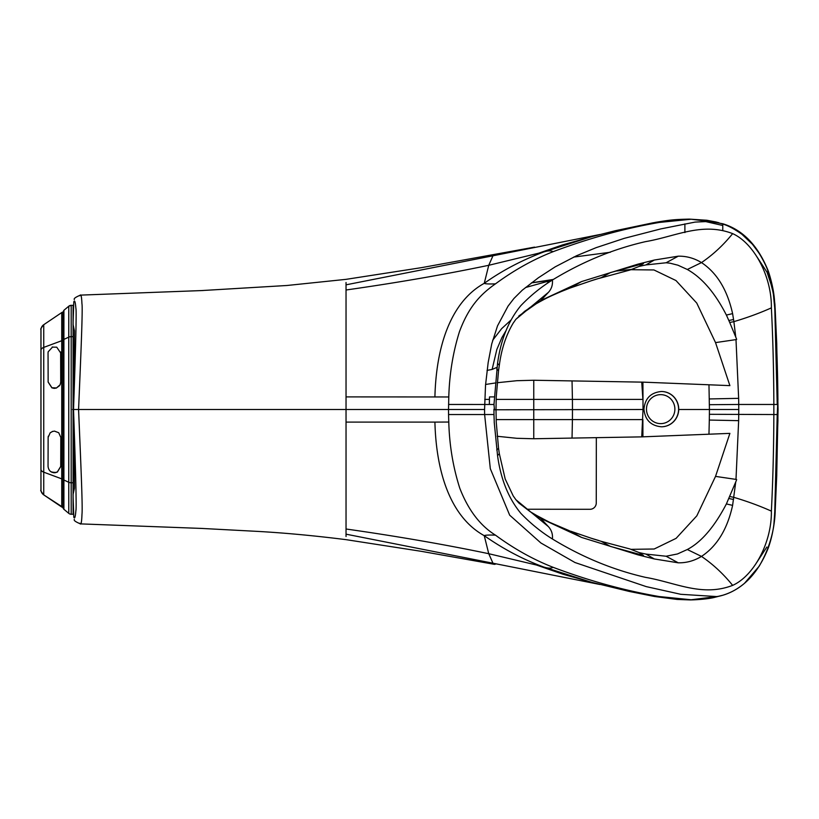 <?xml version="1.0" encoding="UTF-8"?>
<svg xmlns="http://www.w3.org/2000/svg" width="819" height="819" viewBox="0 0 819 819"><rect width="100%" height="100%" fill="white"/><g stroke="black" fill="none" stroke-linecap="round" stroke-linejoin="round"><path stroke-width="1.23" d="M79.822 295.761C80.917 293.458 81.624 296.089 81.931 303.654C82.944 307.811 80.579 361.957 78.573 409.5L73.526 409.5C75.225 456.838 76.751 509.039 75.901 510.544C75.368 517.045 74.672 519.256 73.802 517.158L73.086 496.549M72.512 409.5L73.526 409.5C75.225 362.162 76.751 309.961 75.901 308.456C75.368 301.955 74.672 299.744 73.802 301.842L73.086 322.44M74.314 299.58C73.618 298.556 75.686 297.072 80.508 295.116L203.255 290.51M722.778 230.129L722.778 223.945C741.901 230.098 756.521 244.635 766.645 267.567L768.15 271.376L766.963 271.898A1470.064 9.316 144.9 0 0 766.84 271.949L755.313 254.351M766.84 547.051L755.313 564.649M74.314 519.42C73.618 520.444 75.686 521.928 80.508 523.884L203.255 528.49M73.024 494.748L74.427 488.175A975.234 17.015 88 0 1 74.447 488.073L74.334 469.819A37.285 0.645 88 0 0 74.314 469.226L73.075 426.351M73.024 324.252L74.427 330.825A975.234 17.015 -88 0 0 74.447 330.927L74.334 349.181A37.285 0.645 -88 0 1 74.314 349.774L73.075 392.649M79.822 523.239C80.968 525.644 81.685 522.686 81.972 514.373C82.821 507.34 80.62 458.732 78.573 409.5L346.038 409.5L346.038 284.828L492.966 255.784L494.604 254.627L496.222 255.139M346.038 282.504L346.038 284.828M610.35 252.252L573.658 257.094M346.038 536.496L346.038 534.172L492.966 563.216L494.543 564.363L496.222 563.861M718.703 222.707L691.164 219.236L659.254 222.44A737.387 502.067 89.9 0 0 658.353 222.604C623.986 228.562 588.902 238.257 553.081 251.699C533.282 259.449 514.076 270.168 495.475 283.845C479.545 294.983 468.396 307.678 459.479 331.613C453.009 352.231 449.436 374.007 448.781 396.959L448.525 409.5L346.038 409.5L346.038 534.172M346.038 396.898L448.781 396.959M591.441 236.752L543.611 252.006C521.539 260.36 501.76 270.802 484.254 283.323C451.187 301.566 436.22 345.301 434.909 396.898M495.475 283.845C489.127 284.111 485.38 283.937 484.254 283.323L488.748 265.295C444.871 274.467 397.307 282.709 346.038 289.998M553.081 251.699C551.095 250.491 547.942 250.594 543.611 252.006L488.748 265.295L492.966 255.784L600.04 234.49M684.899 232.586L684.879 223.904M722.778 225.491L704.463 221.304M722.778 223.945L722.778 223.751C742.966 229.904 758.169 245.741 768.376 271.273C772.829 285.032 774.969 297.502 774.794 308.691L774.938 308.691M776.76 344.4L775.163 308.691L773.423 292.578M773.894 523.781L775.214 510.309L776.76 474.785L774.887 510.309L777.948 420.045M774.938 510.309L774.027 522.409M718.703 596.293L691.164 599.764L659.254 596.56A737.387 502.067 -89.9 0 1 658.353 596.396C623.699 590.366 588.615 580.671 553.081 567.301C533.292 559.551 514.086 548.843 495.475 535.155C480.149 525.644 468.253 510.012 459.797 488.247C453.071 467.25 449.396 445.178 448.781 422.041L448.699 419.584A210.309 142.578 -90 0 1 448.566 414.537L484.623 414.537L490.315 468.693L509.684 515.182L540.898 542.987L574.969 562.52L646.222 586.609L680.743 594.297L717.178 596.601L722.778 595.249C742.966 589.096 758.169 573.259 768.376 547.727C772.593 535.677 774.733 523.198 774.794 510.309L777.231 414.537L773.853 414.537L773.853 404.463C773.73 370.239 772.911 338.052 771.375 307.872C759.807 313.063 747.317 317.649 733.885 321.642L735.749 337.049A268.274 163.001 71.8 0 1 736.66 339.363L735.994 339.609L738.646 398.341A915.355 626.596 -90.5 0 1 738.728 404.463L777.231 404.463L774.794 308.691L773.238 292.895L767.782 271.539M591.441 582.248L543.611 566.994C523.095 559.459 503.306 549.017 484.254 535.677L488.748 553.705L492.966 563.216L600.04 584.51M593.755 582.862L563.144 574.283L536.394 565.008L488.748 553.705C444.686 544.502 397.113 536.261 346.038 529.002M495.475 535.155C489.127 534.889 485.38 535.063 484.254 535.677C451.187 517.434 436.22 473.699 434.909 422.102L448.781 422.041M346.038 422.102L434.909 422.102M593.755 236.138L562.356 244.963L536.394 253.992M448.566 404.463L493.98 404.473L497.553 363.421C500.737 339.875 508.497 320.608 520.853 305.641C530.466 295.639 540.98 287.09 552.405 280.016C582.289 261.793 613.329 249.007 645.526 241.636C675.532 236.548 701.914 221.816 732.647 233.62C754.238 243.325 771.846 276.853 771.375 307.872M722.778 223.751L709.428 221.417L695.116 222.092L660.831 228.9L624.303 238.339L596.078 247.676L576.545 255.743L555.139 266.881L538.37 277.784L522.317 290.151L513.953 298.454L508.036 306.152L497.512 325.88L491.738 343.888L488.165 362.561L485.534 385.145L484.572 409.5L448.525 409.5L448.566 414.537M777.948 398.955L777.231 414.537L777.937 414.537L777.978 409.5M777.907 399.437L777.907 399.416C777.712 371.457 776.617 338.104 774.887 308.691L774.395 302.569M494.256 422.102L493.98 414.527L484.623 414.537L484.572 409.5M494.205 422.102L497.553 455.579C500.737 479.125 508.497 498.392 520.853 513.359C530.466 523.361 540.98 531.91 552.405 538.984C582.289 557.207 613.329 569.993 645.526 577.364C675.532 582.452 701.914 597.184 732.647 585.38C754.238 575.675 771.846 542.147 771.375 511.128C772.911 480.948 773.73 448.761 773.853 414.537L709.387 414.301L709.428 409.5L678.716 409.5M553.081 567.301C551.095 568.509 547.942 568.406 543.611 566.994L536.394 565.008M489.332 404.463L489.465 398.341A183.896 125.962 -90.5 0 1 489.516 396.898L494.205 396.898M497.553 363.421L499.324 365.305C501.382 349.324 505.988 335.299 513.134 323.218L515.868 319.318L548.413 292.363C551.525 288.974 552.856 284.858 552.405 280.016M732.647 233.62C723.433 245.055 713.042 254.709 701.484 262.592C694.195 258.169 686.445 256.03 678.234 256.183L654.309 260.043L637.929 264.158L581.541 281.582L540.745 300.563L524.662 311.302L515.868 319.318M548.413 292.363L540.745 300.563L518.857 315.96M601.228 277.661L591.308 280.743A44.103 31.746 -107.3 0 0 592.772 280.231L601.228 277.661L610.431 272.584L643.437 263.585L639.158 266.4L645.925 264.916L666.113 262.766L670.198 263.227L677.978 265.213L687.305 269.482L701.484 262.592C716.912 272.819 727.292 289.824 732.606 313.626L733.885 321.642L729.719 322.491L735.749 337.049M494.43 409.5L493.98 404.473M493.959 409.224L493.929 409.776L643.028 409.5L642.925 382.135L641.738 382.125L642.884 399.416L533.763 399.416L533.763 419.584L496.181 419.584M493.959 409.776L493.98 414.527M732.647 585.38C723.433 573.945 713.042 564.291 701.484 556.408C717.014 546.14 727.385 529.125 732.606 505.374L735.749 481.951A268.274 163.001 -71.8 0 0 736.66 479.637L735.994 479.391L738.646 420.659A915.355 626.596 90.5 0 0 738.728 414.537A901.535 617.178 -89.5 0 0 738.779 409.5L709.428 409.5L708.967 384.807M497.553 455.579L499.324 453.695L505.2 479.013L513.185 495.864L515.868 499.682L548.413 526.637L540.745 518.437L530.169 511.67L518.734 502.927M548.413 526.637C551.576 530.169 552.897 534.285 552.405 538.984M630.538 549.191L639.158 552.6L645.925 554.084L666.113 556.234L677.477 553.961L687.305 549.518L701.484 556.408C694.195 560.831 686.445 562.97 678.234 562.817L654.309 558.957L637.929 554.842L581.541 537.418L540.745 518.437L536.496 515.397L549.641 522.317L569.42 530.732M505.958 330.753L501.934 337.541L496.836 349.467L492.117 369.441L487.059 370.403M592.772 280.231L569.42 288.268M581.541 281.582L570.474 287.868M687.305 269.482C702.006 277.682 715.038 292.874 726.392 315.069L729.719 322.491M599.058 278.409L630.067 269.994L639.158 266.4M631.162 269.707L653.941 269.953L675.972 280.548L696.754 303.071L715.53 342.608L735.994 339.609M642.925 382.135L729.893 385.626L715.53 342.608M687.305 549.518C701.351 542.127 714.383 526.924 726.392 503.931L735.749 481.951M738.646 420.659L709.305 420.055L709.387 414.301M735.994 479.391L715.53 476.392L729.893 433.374L641.738 436.875L643.028 409.5L643.959 409.5M709.305 420.055L708.967 434.193M631.469 549.334L654.166 549.006L676.105 538.349L696.826 515.837L715.53 476.392M570.474 531.132L591.308 538.257A44.103 31.746 107.3 0 1 592.772 538.769L601.228 541.339L610.431 546.416L643.437 555.415L639.158 552.6M592.772 538.769L570.433 531.111L581.541 537.418M511.046 320.004L501.627 328.665L492.649 340.305M551.474 280.62L547.205 281.838L550.296 281.419M525.481 287.561L552.375 280.026M551.504 280.129L531.459 282.893M485.585 384.469L495.116 383.005M497.184 382.729L516.83 380.702L533.763 380.251L641.738 382.125M497.184 436.271L516.83 438.298L533.763 438.749L641.738 436.875M601.228 541.339L630.057 549.006M533.763 438.749L533.763 419.584L642.884 419.584L642.925 436.865M484.746 399.416L489.434 399.416M496.181 399.416L533.763 399.416L533.763 380.251M53.757 472.758L51.013 471.785M54.474 388.37L51.904 387.837L48.126 382.063L48.126 379.729M60.729 463.431L60.729 466.492L57.381 472.061L54.934 472.778L51.003 471.775M48.126 437.51L48.27 436.199M60.626 351.965L60.729 382.063L60.135 384.735L56.378 388.063L54.095 388.36L51.904 387.837L48.126 382.063M73.106 514.25L73.096 305.333L73.106 514.25L71.202 514.25A3.778 3.778 90 0 1 68.776 513.37L63.913 509.285A2.518 2.518 90 0 1 63.012 507.452L63.012 312.131A2.518 2.518 -90 0 0 61.742 312.561L63.155 312.131M40.96 489.649L40.981 329.412C40.223 329.453 41.134 327.887 43.735 324.713L43.735 494.871L61.742 507.012A2.518 2.518 90 0 0 63.012 507.442A2.518 2.518 90 0 1 61.742 507.012L61.742 312.561L43.735 324.713A6.296 6.296 -90 0 0 40.96 329.842M52.17 431.552L54.474 431.111L58.722 432.739L60.801 437.407A124.897 0.952 90 0 1 60.719 466.41L57.32 471.99L54.351 472.727C50.696 472.491 48.587 470.393 48.045 466.431A116.4 0.891 -90 0 0 48.126 437.428L50.164 432.801L52.764 431.347M56.061 472.491L51.597 472.123M56.173 388.042L51.925 387.756L48.116 381.992M56.419 387.96L51.935 387.745L48.137 381.982A116.4 0.891 -90 0 0 48.045 353.03L48.157 351.832L52.651 346.959M59.623 385.626L56.439 387.96M52.16 347.113L56.746 347.184L60.719 353.009A124.897 0.952 90 0 1 60.729 355.354M73.096 319.185L73.086 500.409L73.086 319.175M73.086 506.05L73.106 312.254L73.096 506.06M73.075 336.66L71.192 336.66L71.192 313.657L71.202 305.333L73.096 305.333L71.202 305.333A3.778 3.778 -90 0 0 68.776 306.214L63.913 310.288L63.012 312.131A2.518 2.518 -90 0 0 61.742 312.561L43.735 324.713M596.334 437.633L596.263 502.999A6.296 6.296 0 0 1 589.956 509.295L526.904 509.234M661.373 391.502A17.639 17.291 90 0 1 678.726 409.142A17.639 17.291 90 0 1 661.373 426.781M766.963 271.898L772.02 287.254L773.556 295.086M710.175 222.215L711.291 221.56M658.353 222.604L654.678 222.492C670.607 219.84 674.201 219.472 689.342 219.113L706.879 220.26L715.806 221.949M767.587 271.621L770.085 278.552M774.631 513.687L774.887 510.309M718.857 596.263L715.806 597.051M689.342 219.113L691.164 219.236M654.678 222.492L659.254 222.44M777.937 404.463L777.948 409.5M777.907 419.563L777.937 414.537M591.369 582.227L629.053 591.39L653.746 596.334L658.353 596.396M715.345 597.174C707.37 599.436 691.226 600.061 689.342 599.887L677.149 599.436L654.678 596.508L659.254 596.56M689.342 599.887L691.164 599.764M496.723 369.021L498.546 370.669L499.324 365.305M771.375 511.128C759.807 505.937 747.317 501.351 733.885 497.358L729.719 496.509M496.723 449.979L498.546 448.331L496.242 422.102L495.997 409.5L496.242 396.898L498.546 370.669M497.133 367.27L492.117 369.441M570.454 287.878L561.404 291.472C549.047 296.806 547.471 297.461 536.486 303.603M637.929 264.158L636.199 265.428M654.309 260.043L645.925 264.916M678.234 256.183L666.113 262.766M732.606 313.626L726.392 315.069M733.578 319.502L728.859 320.505M738.646 398.341L709.305 398.945M738.779 409.5A903.981 618.13 89.5 0 0 738.728 404.463L709.387 404.699M733.578 499.498L728.859 498.495M732.606 505.374L726.392 503.931M678.234 562.817L666.113 556.234M654.309 558.957L645.925 554.084M637.929 554.842L636.199 553.572M530.169 307.33L528.112 308.927M530.169 511.67L536.496 515.397M572.041 380.978L572.42 399.416A510.145 227.6 -90 0 1 572.461 409.5A510.145 227.6 90 0 1 572.42 419.584L572.041 438.022M63.002 340.489A2.518 1.382 180 0 0 61.732 340.724L43.724 347.399A6.296 3.46 180 0 0 40.95 350.276L40.96 329.934M63.002 479.095A2.518 1.382 180 0 1 61.732 478.859L43.724 472.174A6.296 3.46 180 0 1 40.95 469.307L40.981 490.171C40.223 490.12 41.134 491.687 43.735 494.871L43.735 494.871A6.296 6.296 90 0 1 40.96 489.742M40.95 469.307L40.95 350.276M68.776 513.37L68.755 482.268L63.902 480.026L63.913 509.285A2.518 2.518 90 0 1 63.012 507.452M71.202 514.25L71.192 482.76A3.778 2.078 180 0 1 68.755 482.268L68.755 337.152L63.902 339.394L63.902 480.026L63.002 479.013M63.012 312.131L63.913 310.288L63.902 339.394L63.002 340.407M73.075 482.76L71.192 482.76L71.192 336.66A3.778 2.078 180 0 0 68.755 337.152L68.776 306.214L71.202 305.333M68.765 344.492L68.776 319.564M661.312 426.781A17.639 17.291 -90 0 0 678.593 409.142A17.639 17.291 -90 0 0 661.312 391.502C650.757 392.557 644.973 398.433 643.959 409.142C644.973 419.84 650.757 425.726 661.312 426.781L661.435 426.781M646.478 409.142A14.486 14.199 90 0 1 660.677 394.645A14.486 14.199 90 0 1 674.887 409.142A14.486 14.199 90 0 1 660.677 423.628A14.486 14.199 90 0 1 646.478 409.142M346.038 279.351L286.937 285.493L200.174 290.653M534.541 247.123L421.795 267.598L345.843 279.381M731.398 227.457L743.079 234.807L753.07 244.789L756.756 249.703M758.855 252.876L752.456 244.277L741.994 234.336C734.5 229.003 728.101 225.583 722.778 224.068L717.178 222.399M494.543 564.363L421.539 551.361L346.038 539.649C312.029 535.391 280.897 532.555 252.631 531.132L200.184 528.347M715.345 221.826L718.857 222.737M769.747 277.416L773.238 292.905M773.259 291.431L774.917 304.207L776.76 344.215M716.338 596.775L717.178 596.601C726.955 594.809 736.046 590.386 744.461 583.343L759.121 566.298C770.71 546.478 776.064 525.04 775.183 501.996M653.746 222.666L615.376 230.702L591.369 236.773M775.05 314.046L774.692 307.432M776.709 476.034L778.05 409.5L776.709 342.966M654.678 596.508L653.746 596.334M499.324 453.695L498.546 448.331M515.868 499.682L518.837 503.009M591.308 280.743L570.628 287.807M634.121 269.134L615.356 271.13M553.234 279.474L531.562 282.811M518.867 503.04L528.112 510.073M591.308 538.257L599.027 540.581M43.735 494.871L63.155 507.452M63.913 310.288L68.776 306.214"/></g></svg>
